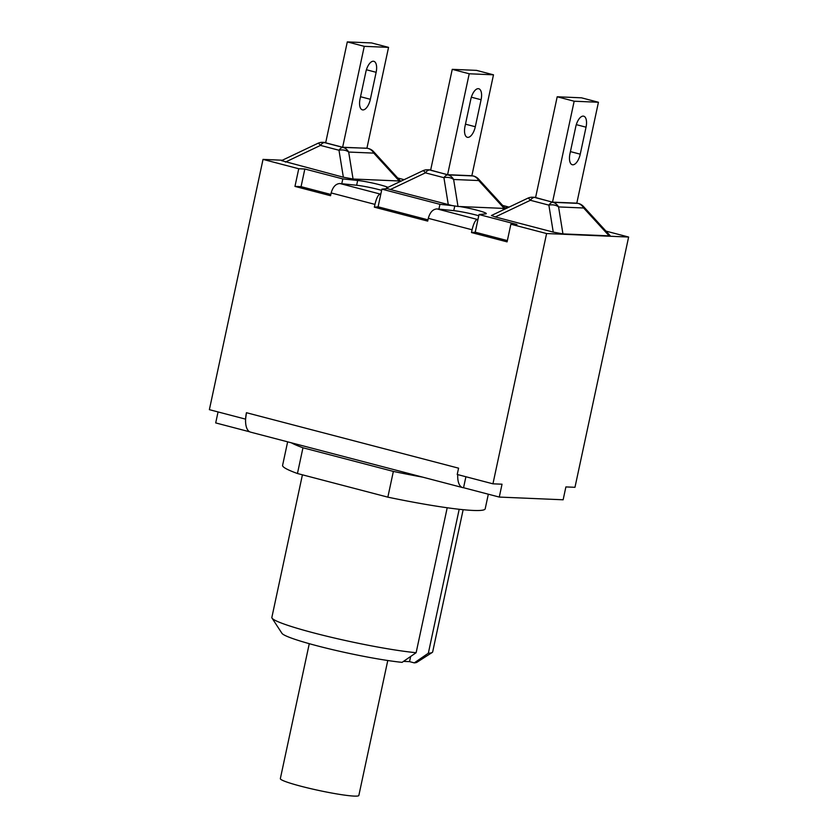 <?xml version="1.0" encoding="UTF-8"?>
<svg xmlns="http://www.w3.org/2000/svg" width="838" height="838" viewBox="0 0 838 838"><rect width="100%" height="100%" fill="white"/><g stroke="black" fill="none" stroke-linecap="round" stroke-linejoin="round"><path stroke-width="1.26" d="M527.772 198.218A10.36 2.064 64.6 0 1 530.37 200.292L548.869 205.132A10.36 7.5 -9.2 0 1 558.569 206.923L583.657 207.992L609.153 235.866L562.947 233.907L553.248 232.105L495.321 216.958L491.414 215.513L527.772 198.218A10.36 10.36 0 0 1 532.654 197.223A10.36 9.187 92.4 0 1 534.382 197.475A10.36 4.703 104.7 0 0 530.37 200.292L495.321 216.958M609.153 235.866L610.158 235.677L583.458 206.483A10.36 3.111 137.6 0 1 583.657 207.992A10.36 9.187 92.4 0 0 577.979 203.383L552.881 202.314A10.36 9.187 92.4 0 1 558.569 206.923L562.947 233.907M557.197 96.779L535.555 197.695L552.525 202.136L576.806 203.163L598.437 102.257L574.166 101.22L557.197 96.779L581.467 97.816L598.437 102.257M580.242 154.182A11.135 5.049 -75.3 0 1 572.291 164.73A11.135 5.049 -75.3 0 1 569.966 153.742L575.748 126.748A11.135 5.049 -75.3 0 1 583.709 116.189A11.135 5.049 -75.3 0 1 586.034 127.187L580.242 154.182L570.416 151.605M552.525 202.136L574.166 101.22M422.823 170.774L386.465 188.068L387.324 188.623L381.877 189.147L439.94 204.325L452.248 205.603L390.372 189.514L425.421 172.848A10.36 4.703 -75.3 0 1 429.433 170.041A10.36 9.187 92.4 0 0 427.715 169.779A10.36 10.36 0 0 0 422.823 170.774A10.36 2.064 64.6 0 1 425.421 172.848L443.92 177.687A10.36 4.703 -75.3 0 1 447.942 174.88L473.03 175.938A10.36 4.703 -75.3 0 1 473.491 176.011L473.03 175.938A10.36 9.187 92.4 0 1 478.718 180.547L504.214 208.421L459.695 206.536L457.998 206.462L453.62 179.479A10.36 9.187 -87.6 0 0 447.942 174.88L430.648 170.093M452.248 205.603L457.998 206.462M504.214 208.421L505.22 208.233L478.519 179.039A10.36 10.36 0 0 0 473.491 176.011M448.299 204.671L443.92 177.687A10.36 7.5 -9.2 0 1 453.62 179.479L478.718 180.547A10.36 3.111 -42.4 0 0 478.519 179.039M390.372 189.514L387.324 188.623M452.248 69.345L430.617 170.25L447.586 174.692L471.857 175.729L493.488 74.812L469.217 73.775L452.248 69.345L476.518 70.371L493.488 74.812M475.303 126.737A11.135 5.049 -75.3 0 1 467.342 137.296A11.135 5.049 -75.3 0 1 465.017 126.297L470.799 99.303A11.135 5.049 -75.3 0 1 478.76 88.744A11.135 5.049 -75.3 0 1 481.085 99.743L475.303 126.737L465.478 124.171M447.586 174.692L469.217 73.775M459.695 206.536A18.237 1.592 -167.9 0 1 477.608 210.359A18.237 1.592 -167.9 0 1 486.312 213.638A18.237 1.592 -167.9 0 1 485.579 213.91L479.011 214.538L516.973 224.469L510.876 224.207L546.596 233.551L628.626 237.039L605.989 231.12M504.35 209.353A18.237 1.592 -167.9 0 1 502.517 208.358M504.79 207.772L508.415 207.426M509.064 207.112L502.653 205.436M285.433 162.08L320.472 145.403L338.981 150.243A10.36 7.5 -9.2 0 1 348.671 152.045L373.769 153.113A10.36 3.111 -42.4 0 0 373.57 151.605A10.36 10.36 0 0 0 368.542 148.567A10.36 4.703 -75.3 0 0 368.091 148.504A10.36 9.187 92.4 0 1 373.769 153.113L399.265 180.987L353.06 179.018L343.36 177.227L281.516 160.624L317.874 143.329A10.36 2.064 64.6 0 1 320.472 145.403A10.36 4.703 -75.3 0 1 324.495 142.596L325.699 142.649M373.57 151.605L400.271 180.799L399.265 180.987M347.299 41.9L325.668 142.816L342.637 147.247L366.908 148.284L388.549 47.368L364.268 46.341L347.299 41.9L371.58 42.937L388.549 47.368M342.637 147.247L364.268 46.341M365.86 71.859A11.135 5.049 -75.3 0 1 373.821 61.31A11.135 5.049 -75.3 0 1 376.136 72.298L370.354 99.293A11.135 5.049 -75.3 0 1 362.393 109.851A11.135 5.049 -75.3 0 1 360.068 98.853L365.86 71.859M309.274 643.678L280.342 778.638A40.14 3.499 12.1 0 0 309.683 788.401A40.14 3.499 12.1 0 0 354.202 796.1A40.14 3.499 12.1 0 0 358.842 795.461L387.774 660.512M291.289 442.778A103.598 9.029 12.1 0 0 302.958 447.775L393.357 471.417A103.598 9.029 12.1 0 0 422.792 477.168M416.13 652.708A82.229 7.165 -167.9 0 1 329.104 636.765A82.229 7.165 -167.9 0 1 272.025 618.109L281.956 633.329A69.282 6.034 12.1 0 0 329.062 648.811A69.282 6.034 12.1 0 0 402.093 662.355L416.13 652.708L447.209 507.755M459.193 509.274L428.333 653.231L414.286 662.879L409.552 661.632L403.518 661.381M409.552 661.632L410.651 656.479M272.025 618.109A82.229 7.165 -167.9 0 1 271.858 617.428L302.424 474.811M463.152 509.693L432.67 651.912A82.229 7.165 -167.9 0 1 432.23 652.456A82.229 7.165 -167.9 0 1 428.333 653.231M414.286 662.879A69.282 6.034 12.1 0 0 416.926 662.271L432.23 652.456M287.644 441.825L282.595 465.362A103.598 9.029 12.1 0 0 297.448 473.512L387.847 497.154A103.598 9.029 12.1 0 0 485.202 508.802L488.324 494.211M393.357 471.417L387.847 497.154M302.958 447.775L297.448 473.512M249.734 431.821L215.701 422.918L218.058 411.94M628.626 237.039L574.973 487.307L565.891 486.92L563.136 499.783L499.28 497.07L502.035 484.207L492.943 483.819L457.223 474.476L458.575 468.17L246.445 412.705L245.597 419.031A19.683 8.935 104.7 0 0 250.552 432.136L462.681 487.601A19.683 8.935 -75.3 0 1 457.726 474.601M465.907 476.749L463.55 487.726L499.28 497.07M454.741 206.075L453.767 210.652L437.09 208.924C432.932 209.123 429.999 212.255 428.291 218.33L427.694 221.106L374.356 207.164L374.953 204.388C376.44 198.25 378.137 194.793 380.043 194.018L380.85 193.934L378.095 206.808L374.356 207.164M463.55 487.726A19.683 8.935 -75.3 0 1 462.681 487.601M472.077 229.78C473.564 223.652 475.272 220.195 477.178 219.409L477.985 219.336L475.23 232.199L471.49 232.555L472.077 229.78L428.291 218.33M453.767 210.652A18.237 1.592 -167.9 0 1 478.749 215.754M341.778 183.721L342.805 178.923L357.658 180.463L356.632 185.261L339.956 183.532C335.808 183.721 332.875 186.864 331.157 192.939L330.56 195.715L294.966 186.403L301.062 186.665L330.832 194.447M356.632 185.261A18.237 1.592 -167.9 0 1 381.625 190.352M475.23 232.199L507.357 240.6M510.876 224.207L507.084 241.868L471.49 232.555M378.095 206.808L427.967 219.839M245.597 419.031A19.683 8.935 -75.3 0 1 246.445 412.705M404.126 179.667L397.704 177.991M282.364 160.226L263.027 159.398L209.374 409.667L245.094 419.01M479.011 214.538L477.985 219.336M263.027 159.398L298.747 168.742L304.843 169.004L301.062 186.665M298.747 168.742L294.966 186.403M438.913 209.112L439.94 204.325M381.877 189.147L380.85 193.934M304.843 169.004L342.805 178.923M357.658 180.463A18.237 1.592 -167.9 0 1 387.952 187.356M546.596 233.551L492.943 483.819M535.597 197.527L552.881 202.314A10.36 4.703 104.7 0 0 548.869 205.132L553.248 232.105M578.44 203.456A10.36 4.703 104.7 0 0 577.979 203.383L578.44 203.456A10.36 10.36 0 0 1 583.458 206.483M576.303 124.642L586.034 127.187M471.354 97.198L481.085 99.743M353.06 179.018L348.671 152.045A10.36 9.187 -87.6 0 0 342.993 147.436L324.495 142.596A10.36 9.187 92.4 0 0 322.766 142.334A10.36 10.36 0 0 0 317.874 143.329M343.36 177.227L338.981 150.243A10.36 4.703 -75.3 0 1 342.993 147.436L366.929 148.2M366.405 69.753L376.136 72.298M360.529 96.726L370.354 99.293M477.178 219.409L437.09 208.924M331.157 192.939L374.953 204.388M380.043 194.018L339.956 183.532M532.654 197.223L535.629 197.349M427.715 169.779L430.69 169.905M322.766 142.334L325.741 142.46M366.939 148.148L368.542 148.567"/></g></svg>
